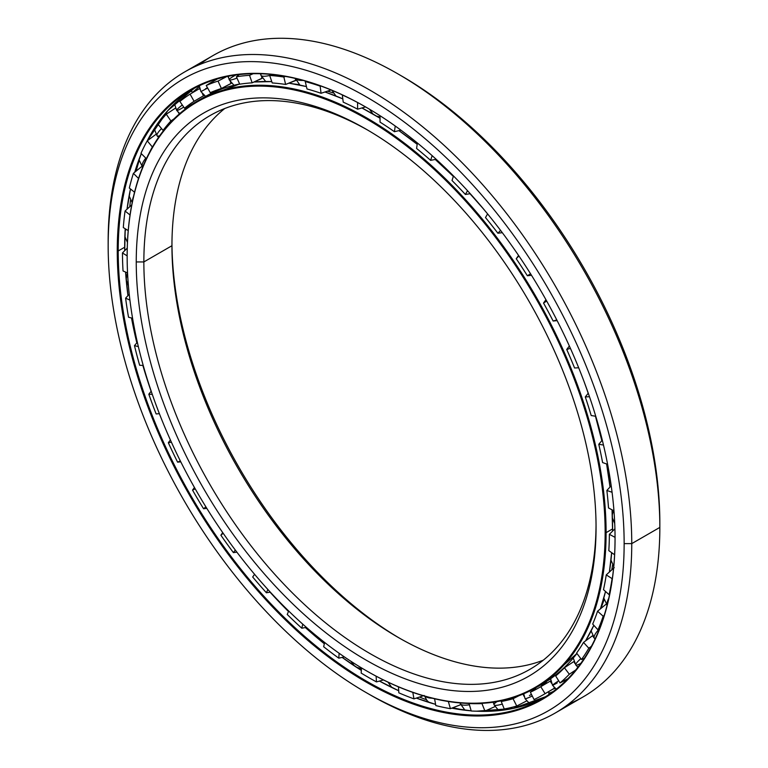<?xml version="1.0" encoding="UTF-8"?>
<svg xmlns="http://www.w3.org/2000/svg" width="768" height="768" viewBox="0 0 768 768"><rect width="100%" height="100%" fill="white"/><g stroke="black" fill="none" stroke-linecap="round" stroke-linejoin="round"><path stroke-width="1.15" d="M600.806 608.544A332.074 191.722 -120 0 0 604.109 599.645A332.074 191.722 60 0 1 600.806 608.544M611.77 569.894A332.074 191.722 -120 0 0 612.643 564.778A332.074 191.722 60 0 1 611.77 569.894M376.541 116.131A12.922 7.459 120 0 0 376.579 116.131A12.922 7.459 -60 0 1 376.502 116.122L380.035 116.918M373.162 114.173A12.922 7.459 -60 0 1 373.142 114.134A338.63 195.514 60 0 1 380.035 118.234A338.63 195.514 -120 0 0 373.142 114.134L373.104 114.134A338.669 195.533 -120 0 0 361.882 107.962A338.669 195.533 60 0 1 373.104 114.134A338.669 195.533 60 0 1 380.035 118.253A338.669 195.533 -120 0 0 373.104 114.134L373.142 114.134A338.63 195.514 -120 0 0 361.901 107.952L380.035 118.224M398.928 130.627A338.63 195.514 60 0 1 417.187 144.288A338.669 195.533 -120 0 0 398.899 130.637A338.669 195.533 60 0 1 417.187 144.307A338.63 195.514 -120 0 0 398.928 130.627L417.187 144.288M435.245 159.456A338.63 195.514 60 0 1 453.35 176.419A338.63 195.514 -120 0 0 435.245 159.456L453.35 176.419M470.026 193.718A338.63 195.514 60 0 1 483.859 209.395A338.63 195.514 -120 0 0 470.026 193.718A338.669 195.533 60 0 1 486.259 212.285A338.669 195.533 -120 0 0 469.997 193.728L483.811 209.338M585.456 385.363A338.63 195.514 60 0 1 588.221 393.274A338.63 195.514 -120 0 0 585.456 385.363M595.44 416.227A338.63 195.514 60 0 1 601.834 440.717A338.669 195.533 -120 0 0 595.411 416.218A338.669 195.533 60 0 1 601.814 440.736A338.63 195.514 -120 0 0 595.44 416.227L601.834 440.707M606.605 463.968A338.63 195.514 60 0 1 610.022 487.027A338.63 195.514 -120 0 0 606.605 463.968L610.022 487.027M612.038 509.827A338.63 195.514 60 0 1 612.595 528.874A338.63 195.514 -120 0 0 612.038 509.827L612.586 531.139A338.63 195.514 -120 0 0 612.595 528.874M333.216 92.957A332.074 191.722 -120 0 0 327.542 91.133A332.074 191.722 60 0 1 333.216 92.957M299.395 84.672A332.074 191.722 -120 0 0 293.731 83.933A332.074 191.722 60 0 1 299.395 84.672M399.936 638.419A325.133 187.718 60 0 1 171.955 243.533A325.133 187.718 -120 0 0 399.936 638.419M171.946 245.722A319.747 184.608 -120 0 0 398.035 637.334A319.747 184.608 -120 0 0 543.254 660.202A319.747 184.608 60 0 1 302.419 557.626A319.747 184.608 60 0 1 171.946 245.722L143.856 261.936A319.747 184.608 -120 0 0 283.43 583.718A319.747 184.608 -120 0 0 529.834 669.379A319.747 184.608 -120 0 0 596.045 525.187A319.747 184.608 60 0 1 369.014 653.002A319.747 184.608 60 0 1 143.856 261.936L136.243 261.936A325.133 187.718 -120 0 0 366.154 660.144A325.133 187.718 -120 0 0 596.054 527.405A325.133 187.718 60 0 1 366.154 660.144A325.133 187.718 60 0 1 136.243 261.936A325.133 187.718 60 0 1 366.154 129.197A325.133 187.718 60 0 1 596.054 527.405L596.054 527.405A325.133 187.718 -120 0 0 366.154 129.197A325.133 187.718 -120 0 0 136.243 261.936L143.856 261.936A319.747 184.608 60 0 1 368.064 130.31A319.747 184.608 -120 0 0 210.086 115.555A319.747 184.608 -120 0 0 143.856 261.936L171.946 245.722A319.747 184.608 60 0 1 224.746 108.518A319.747 184.608 -120 0 0 171.946 245.722L171.946 245.722M605.146 532.656L606.096 532.656A338.669 195.533 -120 0 0 366.624 117.869A338.669 195.533 -120 0 0 127.152 256.138A338.669 195.533 60 0 1 197.29 101.098A338.669 195.533 60 0 1 458.266 191.827A338.669 195.533 60 0 1 606.096 532.656L612.576 528.912A338.669 195.533 -120 0 0 612.019 509.818A338.669 195.533 60 0 1 612.576 528.912A338.669 195.533 60 0 1 612.566 531.158A338.669 195.533 -120 0 0 612.576 528.912L606.096 532.656A338.669 195.533 60 0 1 535.958 687.686A338.669 195.533 60 0 1 366.384 670.771A338.669 195.533 -120 0 0 366.624 670.915A338.669 195.533 -120 0 0 606.096 532.656L605.146 532.656A337.997 195.139 60 0 1 366.144 670.637A337.997 195.139 60 0 1 127.152 256.685A337.997 195.139 60 0 1 366.154 118.694A337.997 195.139 60 0 1 605.146 532.656A337.997 195.139 -120 0 0 366.154 118.694A337.997 195.139 -120 0 0 127.152 256.685A337.997 195.139 -120 0 0 366.154 670.637A337.997 195.139 -120 0 0 605.146 532.656M610.003 487.046A338.669 195.533 -120 0 0 606.576 463.958A338.669 195.533 60 0 1 610.003 487.046M588.202 393.293A338.669 195.533 -120 0 0 584.15 381.85A338.669 195.533 60 0 1 588.202 393.293M453.341 176.448A338.669 195.533 -120 0 0 435.216 159.456A338.669 195.533 60 0 1 453.341 176.448M342.806 98.87A338.669 195.533 -120 0 0 324.96 91.987A338.669 195.533 60 0 1 342.806 98.87M306.432 86.573A338.669 195.533 -120 0 0 288.883 83.174A338.669 195.533 60 0 1 306.432 86.573A338.63 195.514 -120 0 0 288.883 83.174M271.776 81.61A338.669 195.533 -120 0 0 253.997 81.994A338.669 195.533 60 0 1 271.776 81.61L254.006 81.994M239.654 84A338.669 195.533 -120 0 0 203.77 97.363A338.669 195.533 -120 0 0 200.563 99.283A338.669 195.533 60 0 1 203.77 97.363A338.669 195.533 60 0 1 239.654 84L203.77 97.363L197.29 101.098M600.432 608.861A338.63 195.514 -120 0 0 605.52 591.475A338.669 195.533 60 0 1 600.422 608.861A338.669 195.533 -120 0 0 605.52 591.466L600.442 608.851M609.398 572.045A338.63 195.514 -120 0 0 611.664 552.672A338.669 195.533 60 0 1 609.379 572.054A338.669 195.533 -120 0 0 611.645 552.662L609.398 572.045M593.837 625.325A338.669 195.533 60 0 1 585.571 640.886A338.669 195.533 -120 0 0 593.837 625.325L585.581 640.886M576.931 653.482A338.669 195.533 60 0 1 542.429 683.952A338.669 195.533 -120 0 0 576.931 653.482L542.429 683.952L535.958 687.686M324.989 91.978L342.806 98.851A338.63 195.514 -120 0 0 324.979 91.978M464.899 710.179A357.917 206.65 60 0 1 452.88 707.722A357.917 206.65 -120 0 0 464.899 710.179M426.403 699.715A357.917 206.65 60 0 1 419.472 697.056A357.917 206.65 -120 0 0 426.403 699.715M387.974 682.147A357.917 206.65 60 0 1 387.917 682.118A357.917 206.65 -120 0 0 387.974 682.147L391.834 687.485M129.744 206.726A357.917 206.65 60 0 1 130.531 200.208A357.917 206.65 -120 0 0 129.744 206.726M136.166 171.034A357.917 206.65 60 0 1 139.114 160.714A357.917 206.65 -120 0 0 136.166 171.034M548.938 693.341A351.36 202.858 -120 0 0 553.018 691.651A351.36 202.858 60 0 1 548.938 693.341M553.162 691.536A351.322 202.838 60 0 1 548.938 693.293A351.322 202.838 -120 0 0 553.162 691.536M192.941 92.093A351.36 202.858 60 0 1 199.363 86.659A351.36 202.858 -120 0 0 192.941 92.093A351.322 202.838 60 0 1 199.363 86.707A351.322 202.838 -120 0 0 192.979 92.112M379.44 681.082A351.322 202.838 -120 0 0 398.707 690.768A351.36 202.858 60 0 1 379.459 681.072L398.707 690.749A351.322 202.838 60 0 1 379.44 681.082M416.333 698.093A351.322 202.838 -120 0 0 435.6 704.371A351.36 202.858 60 0 1 416.352 698.093A351.322 202.838 60 0 0 435.6 704.371L416.352 698.083M451.747 708.163A351.322 202.838 -120 0 0 471.168 710.832A351.322 202.838 60 0 1 451.747 708.163A351.36 202.858 60 0 0 460.685 709.661M476.496 711.178A351.322 202.838 -120 0 0 545.491 696.73A351.322 202.838 60 0 1 476.496 711.178M361.344 670.406A351.322 202.838 60 0 1 342.125 657.389A351.322 202.838 -120 0 0 361.344 670.406M324.336 643.776A351.322 202.838 60 0 1 305.357 627.533A351.322 202.838 -120 0 0 324.336 643.776M288.499 611.52A351.322 202.838 60 0 1 270.058 592.176A351.322 202.838 -120 0 0 288.499 611.52M254.573 574.32A351.322 202.838 60 0 1 253.219 572.688A351.322 202.838 -120 0 0 254.573 574.32L252.682 576.989A348.432 201.168 -120 0 0 266.41 592.762L270.298 592.138L266.41 592.762L267.85 589.459L266.41 592.762A348.432 201.168 60 0 1 252.682 576.989L254.573 574.31M151.123 391.296A351.322 202.838 60 0 1 142.858 365.443A351.322 202.838 -120 0 0 151.123 391.296M136.829 342.854A351.322 202.838 60 0 1 131.51 317.99A351.322 202.838 -120 0 0 136.829 342.854M127.958 295.603A351.322 202.838 60 0 1 125.568 272.083A351.322 202.838 -120 0 0 127.958 295.603A351.36 202.858 60 0 1 125.597 272.093L127.978 295.584M124.694 250.694A351.322 202.838 60 0 1 124.675 247.229L118.205 250.963A351.322 202.838 -120 0 0 271.555 604.522A351.322 202.838 -120 0 0 542.285 698.65A351.322 202.838 -120 0 0 615.053 538.09A351.322 202.838 60 0 1 366.509 681.178A351.322 202.838 60 0 1 118.205 250.963L117.254 250.963A351.994 203.222 -120 0 0 366.154 682.07A351.994 203.222 -120 0 0 615.053 538.368L615.053 537.821L615.053 538.368A351.994 203.222 60 0 1 366.154 682.07A351.994 203.222 60 0 1 117.254 250.963A351.994 203.222 60 0 1 366.154 107.261A351.994 203.222 60 0 1 615.053 538.368A351.994 203.222 -120 0 0 366.154 107.261A351.994 203.222 -120 0 0 117.254 250.963L118.205 250.963A351.322 202.838 60 0 1 366.394 107.405A351.322 202.838 -120 0 0 190.963 90.134A351.322 202.838 -120 0 0 118.205 250.963L124.675 247.229A351.322 202.838 60 0 1 125.213 228.739A351.322 202.838 -120 0 0 124.675 247.229A351.322 202.838 -120 0 0 124.694 250.694M399.955 75.072A364.858 210.653 60 0 1 659.837 523.008L659.837 527.405L631.757 543.619L624.144 543.619L631.757 543.619A370.243 213.763 -120 0 0 369.955 90.173A370.243 213.763 -120 0 0 108.163 241.325L108.163 245.722A364.858 210.653 60 0 1 366.154 96.768A364.858 210.653 60 0 1 624.144 543.619A364.858 210.653 60 0 1 366.144 692.573A364.858 210.653 60 0 1 108.163 245.722L108.163 241.325A370.243 213.763 60 0 1 184.838 71.837A370.243 213.763 60 0 1 470.141 171.024A370.243 213.763 60 0 1 631.757 543.619L659.837 527.405A370.243 213.763 -120 0 0 498.23 154.81A370.243 213.763 -120 0 0 212.928 55.622A370.243 213.763 -120 0 0 199.411 64.646A370.243 213.763 60 0 1 398.045 73.958A370.243 213.763 60 0 1 659.837 527.405L659.837 523.008A364.858 210.653 -120 0 0 401.856 76.157L398.045 73.958M553.085 689.069A351.322 202.838 -120 0 0 555.245 688.368A351.322 202.838 60 0 1 553.085 689.069M366.144 692.573L369.955 694.771A370.243 213.763 -120 0 0 631.757 543.619A370.243 213.763 60 0 1 555.072 713.107L583.162 696.893A370.243 213.763 -120 0 0 659.837 527.405A370.243 213.763 60 0 1 568.589 704.074M555.072 713.107A370.243 213.763 60 0 1 368.045 693.658M624.144 543.619A364.858 210.653 -120 0 0 366.154 96.768A364.858 210.653 -120 0 0 108.163 245.722A364.858 210.653 -120 0 0 366.154 692.573A364.858 210.653 -120 0 0 624.144 543.619M127.027 209.203A351.322 202.838 60 0 1 130.474 188.957A351.322 202.838 -120 0 0 127.027 209.203M141.302 153.667L134.755 172.205A351.322 202.838 60 0 1 141.302 153.658A351.322 202.838 -120 0 0 134.746 172.214A351.36 202.858 60 0 1 140.63 155.299M147.216 140.851A351.322 202.838 60 0 1 194.237 88.32A351.322 202.838 -120 0 0 147.216 140.851L156 134.314L147.235 140.813A348.432 201.168 -120 0 0 140.976 153.331A348.432 201.168 60 0 1 147.235 140.813L152.342 146.966A340.214 196.426 -120 0 0 148.963 153.427A340.214 196.426 60 0 1 152.342 146.966L147.235 140.813M361.344 670.378A351.36 202.858 60 0 1 342.154 657.379L361.344 670.378M324.336 643.747A351.36 202.858 60 0 1 305.386 627.523L324.346 643.747M288.509 611.491A351.36 202.858 60 0 1 270.086 592.176L288.509 611.491M151.142 391.277A351.36 202.858 60 0 1 142.886 365.453L151.142 391.277M136.848 342.826A351.36 202.858 60 0 1 131.539 318L136.848 342.826M124.714 250.675A351.36 202.858 60 0 1 125.222 228.749L124.714 250.675M130.493 188.966L127.046 209.194A351.36 202.858 60 0 1 130.483 188.966M123.302 227.558A348.432 201.168 60 0 1 125.059 211.008L131.741 204.912L125.059 211.008A348.432 201.168 -120 0 0 123.302 227.558L128.227 230.611L123.302 227.558M129.331 188.045A348.432 201.168 60 0 1 133.392 173.338L141.85 166.426L133.392 173.338A348.432 201.168 -120 0 0 129.331 188.045L134.544 192.221L129.331 188.045M157.958 124.243A348.432 201.168 60 0 1 166.282 114.211L175.44 108.154L166.282 114.211A348.432 201.168 -120 0 0 157.958 124.243L163.066 130.397L164.006 130.022L163.066 130.397L157.958 124.243M204.192 95.395L194.093 101.299A340.214 196.426 -120 0 0 184.502 108.202L179.875 101.462A348.432 201.168 60 0 1 190.07 94.138L199.68 88.502M211.709 82.08L206.227 85.507A348.432 201.168 60 0 1 218.045 81.082L226.771 76.57L218.045 81.082A348.432 201.168 -120 0 0 206.227 85.507L217.421 78.902M239.28 74.573L236.39 76.771A348.432 201.168 60 0 1 249.552 75.331L253.181 73.699L249.552 75.331A348.432 201.168 -120 0 0 236.39 76.771L239.28 74.573M270.806 74.41L269.654 75.446A348.432 201.168 60 0 1 283.862 77.04L285.446 76.416L283.862 77.04A348.432 201.168 -120 0 0 269.654 75.446L270.806 74.41M305.683 81.12L305.251 81.571A348.432 201.168 60 0 1 320.16 86.15L320.707 85.968L320.16 86.15A348.432 201.168 -120 0 0 305.251 81.571L305.683 81.12M342.394 94.915L342.326 94.992A348.432 201.168 60 0 1 352.09 99.638A348.432 201.168 -120 0 0 342.326 94.992L342.394 94.915M198.346 100.493L190.282 105.274L198.346 100.493M460.013 702.941L460.186 703.478A12.624 4.032 163.8 0 1 460.138 702.95M493.152 702.221L493.498 703.094L493.152 702.221M522.979 694.109L524.218 696.566L522.979 694.109M550.8 680.822L550.205 681.158L551.482 683.213L550.205 681.158L550.8 680.822M553.901 687.091L554.794 687.984L553.901 687.091M573.974 661.584L574.742 663.322L573.974 661.584M577.085 666.432L577.805 667.382L577.085 666.432M592.637 635.846L593.837 637.642L592.637 635.846M606.403 604.272L607.066 605.338L606.403 604.272M614.88 528.845L609.379 534.326L614.88 528.845M550.618 679.133A340.214 196.426 60 0 1 549.418 679.574A340.214 196.426 -120 0 0 550.618 679.133M469.094 703.478L469.046 703.526A340.214 196.426 -120 0 0 481.978 703.594L482.698 703.277L481.978 703.594L484.944 711.082L494.899 706.618L484.944 711.082L481.978 703.594A340.214 196.426 60 0 1 469.046 703.526L471.226 711.005A348.432 201.168 -120 0 0 484.944 711.082A348.432 201.168 60 0 1 471.226 711.005L469.094 703.478M502.531 700.531L501.254 701.491A340.214 196.426 -120 0 0 513.053 698.726L518.861 695.741L513.053 698.726L516.758 706.032L526.474 701.03L516.758 706.032L513.053 698.726A340.214 196.426 60 0 1 501.254 701.491L504.23 708.979A348.432 201.168 -120 0 0 516.758 706.032A348.432 201.168 60 0 1 504.23 708.979L501.254 701.491L502.531 700.531M543.869 683.107C547.795 681.658 547.018 682.502 541.526 685.661L546.365 682.435L544.099 683.021M535.853 688.819L530.362 692.237A340.214 196.426 -120 0 0 538.925 687.763A340.214 196.426 -120 0 0 540.758 686.688L550.205 681.158L540.758 686.688L545.098 693.658L554.544 688.128L545.098 693.658L540.758 686.688A340.214 196.426 60 0 1 530.362 692.237L534.058 699.552A348.432 201.168 -120 0 0 545.098 693.658A348.432 201.168 60 0 1 543.024 694.877A348.432 201.168 60 0 1 534.058 699.552L530.362 692.237L535.853 688.819M555.677 675.965A340.214 196.426 -120 0 0 564.422 667.766L573.542 661.738L564.422 667.766L569.309 674.227L575.731 669.984L569.309 674.227L564.422 667.766A340.214 196.426 60 0 1 555.677 675.965L560.016 682.934A348.432 201.168 -120 0 0 569.309 674.227A348.432 201.168 60 0 1 560.016 682.934L555.677 675.965M576.614 653.059A340.214 196.426 -120 0 0 583.507 642.413L592.272 635.923L583.507 642.413L588.816 648.221L591.408 646.301L588.816 648.221L583.507 642.413A340.214 196.426 60 0 1 576.614 653.059L581.501 659.53A348.432 201.168 -120 0 0 588.816 648.221A348.432 201.168 60 0 1 581.501 659.53L576.614 653.059M592.685 624.067A340.214 196.426 -120 0 0 597.562 611.213L605.933 604.32L597.562 611.213L603.168 616.224L604.214 615.37L603.168 616.224L597.562 611.213A340.214 196.426 60 0 1 592.685 624.067L597.994 629.875A348.432 201.168 -120 0 0 603.168 616.224A348.432 201.168 60 0 1 597.994 629.875L592.685 624.067M603.504 589.67A340.214 196.426 -120 0 0 606.25 574.896L614.218 567.667L606.25 574.896L612.307 578.755L606.25 574.896A340.214 196.426 60 0 1 603.504 589.67L609.11 594.682A348.432 201.168 -120 0 0 612.029 579.005A348.432 201.168 60 0 1 609.11 594.682L603.504 589.67M608.822 550.656A340.214 196.426 -120 0 0 609.379 534.326L615.043 537.35L609.379 534.326A340.214 196.426 60 0 1 608.822 550.656L614.602 554.755A348.432 201.168 -120 0 0 614.621 554.362A348.432 201.168 60 0 1 614.602 554.755L608.822 550.656M416.582 148.454L417.379 142.992L416.582 148.454A340.214 196.426 60 0 1 430.627 160.358A340.214 196.426 -120 0 0 416.582 148.454M395.232 126.029L394.416 131.702L400.925 130.157L394.416 131.702A340.214 196.426 -120 0 0 380.035 122.122A340.214 196.426 60 0 1 394.416 131.702L395.232 126.029M608.515 507.946A340.214 196.426 -120 0 0 606.864 490.445L611.194 485.76L606.864 490.445L612.067 492.288L606.864 490.445A340.214 196.426 60 0 1 608.515 507.946L613.958 510.845L608.515 507.946M602.592 462.557A340.214 196.426 -120 0 0 598.771 444.288L602.294 440.17L598.771 444.288L603.475 445.046L598.771 444.288A340.214 196.426 60 0 1 602.592 462.557L607.613 464.323L602.592 462.557M591.187 415.526A340.214 196.426 -120 0 0 585.283 396.922L588.269 393.206L585.283 396.922L589.478 396.71L585.283 396.922A340.214 196.426 60 0 1 591.187 415.526L595.757 416.275L591.187 415.526M574.57 367.987A340.214 196.426 -120 0 0 566.726 349.478L569.357 346.022L566.726 349.478L570.413 348.365L566.726 349.478A340.214 196.426 60 0 1 574.57 367.987L578.678 367.776L574.57 367.987M557.136 320.64L553.133 321.024A340.214 196.426 -120 0 0 543.533 303.053L545.952 299.731L543.533 303.053L546.701 301.075L543.533 303.053A340.214 196.426 60 0 1 553.133 321.024L556.771 319.92L553.133 321.024L557.136 320.64M531.494 275.299L527.366 275.76A340.214 196.426 -120 0 0 516.24 258.73L518.573 255.456L516.24 258.73L518.89 255.917L516.24 258.73A340.214 196.426 60 0 1 527.366 275.76L530.544 273.782L527.366 275.76L531.494 275.299M502.282 232.656L497.894 233.242A340.214 196.426 -120 0 0 485.501 217.565L487.584 213.898L485.501 217.565A340.214 196.426 60 0 1 497.894 233.242L500.573 230.39L497.894 233.242L502.282 232.656M470.227 193.69L465.389 194.467A340.214 196.426 -120 0 0 452.016 180.518L453.494 175.968L452.016 180.518A340.214 196.426 60 0 1 465.389 194.467L467.53 190.714L465.389 194.467L470.227 193.69M436.147 159.274L430.627 160.358L432.154 155.664L430.627 160.358L436.147 159.274M365.558 106.925L357.6 109.171A340.214 196.426 -120 0 0 343.219 102.144L342.326 94.992L343.219 102.144A340.214 196.426 60 0 1 357.6 109.171L365.558 106.925M331.277 89.885L321.053 93.293A340.214 196.426 -120 0 0 307.008 88.982L305.251 81.571L307.008 88.982A340.214 196.426 60 0 1 321.053 93.293L320.16 86.15L321.053 93.293L331.277 89.885M295.978 80.189L285.619 84.451A340.214 196.426 -120 0 0 272.237 82.954L269.654 75.446L272.237 82.954A340.214 196.426 60 0 1 285.619 84.451L283.862 77.04L285.619 84.451L295.738 80.506L295.238 78.422L295.978 80.189M262.33 78.096L252.134 82.838A340.214 196.426 -120 0 0 239.741 84.192L236.39 76.771L239.741 84.192A340.214 196.426 60 0 1 252.134 82.838L249.552 75.331L252.134 82.838L262.08 78.355L261.485 76.608L262.33 78.096M231.475 83.194L221.386 88.502A340.214 196.426 -120 0 0 210.259 92.678L206.227 85.507L210.259 92.678A340.214 196.426 60 0 1 221.386 88.502L218.045 81.082L221.386 88.502L231.101 83.482L230.323 81.744L231.475 83.194M184.502 108.202L190.282 105.274L184.502 108.202A340.214 196.426 60 0 1 194.093 101.299L190.07 94.138A348.432 201.168 -120 0 0 179.875 101.462L184.502 108.202M174.019 118.877L170.899 120.95A340.214 196.426 -120 0 0 163.066 130.397A340.214 196.426 60 0 1 170.899 120.95L166.282 114.211L170.899 120.95L174.019 118.877M380.035 115.728L380.035 122.122L380.035 115.728M599.194 629.51L597.994 629.875L599.194 629.51M584.189 658.464L581.501 659.53L584.189 658.464M565.814 680.026L560.016 682.934L567.965 678.672M450.413 708.672L460.541 704.755L450.413 708.672L448.33 701.491L450.413 708.672A348.432 201.168 60 0 1 435.821 705.581A348.432 201.168 -120 0 0 450.413 708.672M434.582 698.784L435.821 705.581L434.582 698.784M413.971 698.87L424.205 695.482L413.971 698.87L412.8 692.381L413.971 698.87A348.432 201.168 60 0 1 398.842 692.832A348.432 201.168 -120 0 0 413.971 698.87M398.458 686.842L398.842 692.832L398.458 686.842M376.474 681.907L383.462 679.949L376.474 681.907L376.109 676.176L376.474 681.907A348.432 201.168 60 0 1 361.162 673.066A348.432 201.168 -120 0 0 376.474 681.907M361.517 667.91L361.162 673.066L361.517 667.91M338.794 658.166L344.314 656.88L338.794 658.166L339.13 653.27L338.794 658.166A348.432 201.168 60 0 1 323.654 646.733A348.432 201.168 -120 0 0 338.794 658.166M324.634 642.48L323.654 646.733L324.634 642.48M301.814 628.214L306.355 627.341L301.814 628.214L302.746 624.144L301.814 628.214A348.432 201.168 60 0 1 287.213 614.448A348.432 201.168 -120 0 0 301.814 628.214M288.71 611.04L287.213 614.448L288.71 611.04M233.405 552.614L236.89 552.163L233.405 552.614L235.286 550.042L233.405 552.614A348.432 201.168 60 0 1 220.877 535.21A348.432 201.168 -120 0 0 233.405 552.614M223.2 533.299L220.877 535.21L223.2 533.299M203.568 508.742L206.822 508.387L203.568 508.742L205.872 506.851L203.568 508.742A348.432 201.168 60 0 1 192.538 490.109A348.432 201.168 -120 0 0 203.568 508.742M222.72 532.618L220.877 535.21L222.72 532.618M195.235 488.89L192.538 490.109L195.235 488.89M177.61 462.154L180.787 461.846L177.61 462.154L180.326 460.925L177.61 462.154A348.432 201.168 60 0 1 168.326 442.733A348.432 201.168 -120 0 0 177.61 462.154M194.438 487.488L192.538 490.109L194.438 487.488M171.398 442.205L168.326 442.733L171.398 442.205M156.134 413.952L159.36 413.654L156.134 413.952A348.432 201.168 60 0 1 148.819 394.186A348.432 201.168 -120 0 0 156.134 413.952M170.4 439.987L168.326 442.733L170.4 439.987M152.285 394.397L148.819 394.186L152.285 394.397M143.232 365.472L139.642 365.251L143.232 365.472M151.2 391.21L148.819 394.186L151.2 391.21M138.346 346.637L134.467 345.619A348.432 201.168 -120 0 0 139.642 365.251A348.432 201.168 60 0 1 134.467 345.619L138.346 346.637M132.576 318.269L128.525 317.213L132.576 318.269M137.338 342.259L134.467 345.619L137.338 342.259M129.907 300.086L125.606 298.176A348.432 201.168 -120 0 0 128.525 317.213A348.432 201.168 60 0 1 125.606 298.176L129.907 300.086M127.555 272.966L123.034 270.95L127.555 272.966M129.235 294.221L125.606 298.176L129.235 294.221M127.152 255.869L122.448 252.941A348.432 201.168 -120 0 0 123.034 270.95A348.432 201.168 60 0 1 122.448 252.941L127.152 255.869M127.325 248.064L122.448 252.941L127.325 248.064M130.042 214.992L125.059 211.008L130.042 214.992M138.538 178.445L133.392 173.338L138.538 178.445M146.371 158.688L140.976 153.331L146.371 158.688M142.618 167.299L141.754 166.435L142.618 167.299M179.347 113.933L178.157 112.195L179.347 113.933M199.507 88.598L199.939 89.366L199.507 88.598L190.07 94.138L194.093 101.299L203.53 95.76L202.33 93.619L203.53 95.76M228.499 77.693L227.885 76.339L228.499 77.693M357.6 102.518L357.6 109.171L357.6 102.518M295.45 78.47A12.624 4.752 -13.3 0 0 303.12 80.41A12.624 4.752 166.7 0 1 295.45 78.47M260.496 73.757L260.899 75.206A12.624 3.293 -19 0 0 269.664 75.466A12.624 3.293 161 0 1 260.899 75.206A12.624 3.293 161 0 1 261.331 73.786M228.221 76.272L229.229 79.795A12.624 1.766 -24.3 0 0 236.986 78.086A12.624 1.766 155.7 0 1 229.229 79.795A12.624 1.766 155.7 0 1 233.434 76.33A12.624 1.766 155.7 0 1 235.872 74.995M205.584 96.336L200.928 91.603L207.648 88.032L200.928 91.603L199.306 85.757M205.498 88.848L207.466 87.715M183.744 107.098A12.624 1.382 -34.5 0 1 181.67 108.346A12.624 1.382 -34.5 0 1 176.669 110.41A12.624 1.382 -34.5 0 1 182.304 105.005A12.624 1.382 145.5 0 0 176.669 110.41L174.461 103.709M159.725 135.706A12.624 2.918 -39.7 0 1 157.066 135.811A12.624 2.918 -39.7 0 1 161.539 128.563A12.624 2.918 140.3 0 0 157.066 135.811L154.186 128.669M142.608 167.242L142.637 167.261A12.624 4.397 -45.2 0 1 142.608 167.242A12.624 4.397 -45.2 0 1 145.786 158.112A12.624 4.397 134.8 0 0 142.608 167.242L138.95 159.658M132.518 201.005A12.624 5.77 -51.3 0 1 133.488 196.627A12.624 5.77 128.7 0 0 132.518 201.005M432.221 698.208A12.624 5.434 169.7 0 1 425.395 696.384A12.624 5.434 -10.3 0 0 432.221 698.208M469.411 704.765A12.624 4.032 163.8 0 1 460.186 703.478A12.624 4.032 -16.2 0 0 469.411 704.765M498.778 710.65L494.045 704.794A12.624 2.544 -21.6 0 0 502.282 704.064A12.624 2.544 158.4 0 1 494.045 704.794A12.624 2.544 158.4 0 1 497.069 701.606M532.282 696.019A12.624 0.989 153.2 0 1 525.053 698.659A12.624 0.989 -26.8 0 0 532.282 696.019M529.43 695.549A12.624 0.989 153.2 0 1 531.466 694.406M558.682 680.784A12.624 0.595 148.1 0 0 552.509 685.267A12.624 0.595 -31.9 0 1 558.682 680.784M557.29 682.858A12.624 0.595 -31.9 0 1 552.509 685.267L556.301 689.146M580.838 658.656A12.624 2.16 143 0 0 575.789 664.963A12.624 2.16 -37 0 1 580.838 658.656M580.867 663.302A12.624 2.16 -37 0 1 575.789 664.963L577.958 667.2M598.598 629.693A12.624 3.667 137.6 0 0 594.384 638.285A12.624 3.667 -42.4 0 1 598.598 629.693M595.219 638.688A12.624 3.667 -42.4 0 1 594.384 638.285L595.075 638.986M608.746 598.397A12.624 5.098 131.8 0 0 607.229 604.723A12.624 5.098 -48.2 0 1 608.746 598.397M585.485 385.44L588.221 393.274M306.432 86.563L288.893 83.165M366.144 670.637L366.624 670.915M451.766 708.154L471.168 710.822M476.707 711.187L513.082 708.451L545.491 696.73M212.928 55.622L184.838 71.837M147.245 140.803L167.827 110.582L194.237 88.32M543.024 694.877L554.861 688.042M369.427 109.181L373.066 114.086M331.93 90.317L336 96.038M295.344 78.442L299.942 85.104M260.899 75.206L265.661 81.494M229.229 79.795L233.962 85.267M224.256 88.099L224.458 86.909M190.09 91.018L193.258 92.266M176.669 110.41L179.77 113.568M163.613 115.536L165.37 115.21M157.066 135.811L158.573 137.347M132.202 202.57L129.11 195.926M127.459 242.39L124.867 236.563M125.078 231.466L125.894 229.171M128.41 285.677L126.25 280.138M126.154 279.043L127.421 272.899M134.986 331.277L133.402 322.973M146.65 377.117L146.246 375.782M279.6 601.939L282.47 604.867M314.419 634.234L321.917 640.33M350.918 661.286L354.49 665.933M356.554 667.296L361.459 668.717M397.162 690.038L398.678 690.259M424.646 696.173L426.96 700.454L428.995 702.413M460.186 703.478L464.928 710.198M515.76 707.856L516.998 705.907M494.045 704.794L493.315 702.192M523.728 693.802L525.053 698.659L529.738 703.738M548.842 694.57L548.861 691.517M544.061 682.992L544.848 683.664M552.509 685.267L550.608 678.749M565.67 666.211L566.496 666.403M575.789 664.963L573.264 658.022M594.384 638.285L591.139 630.912M607.123 605.117L603.802 598.042M613.757 566.333L610.963 560.16M611.558 553.978L612 552.912M614.726 523.488L612.413 518.026M612.288 514.858L613.45 510.576M609.926 477.427L608.275 467.856M599.395 428.995L598.099 424.33M443.933 166.56L448.426 170.918M407.021 134.755L415.469 141.437"/></g></svg>
